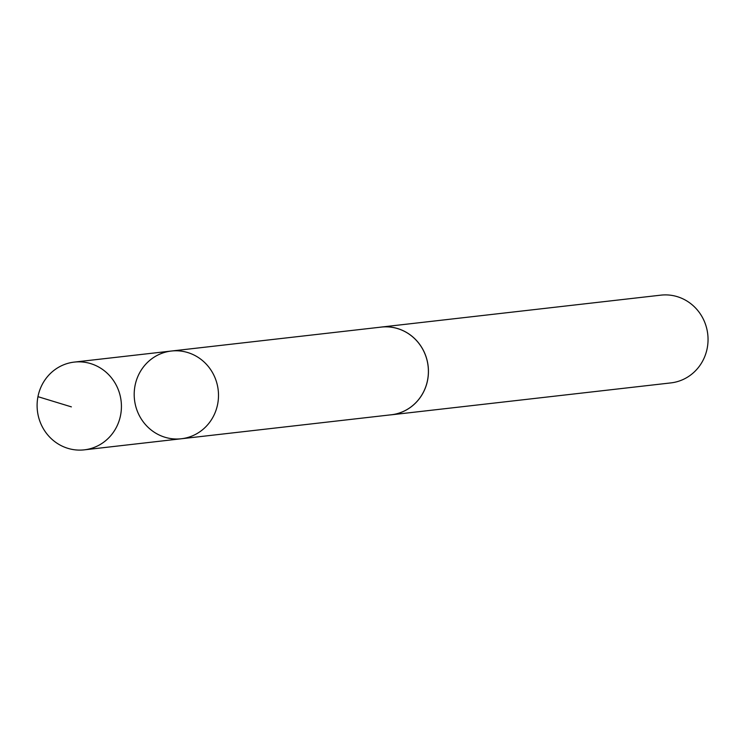 <?xml version="1.0" encoding="UTF-8"?>
<svg xmlns="http://www.w3.org/2000/svg" width="745" height="745" viewBox="0 0 745 745"><rect width="100%" height="100%" fill="white"/><g stroke="black" fill="none" stroke-linecap="round" stroke-linejoin="round"><path stroke-width="1.12" d="M171.341 351.035L381.272 327.092A44.123 42.102 83.5 0 1 420.571 345.717A44.123 42.102 83.5 0 1 424.194 390.566A44.123 42.102 83.5 0 1 391.283 414.779L181.352 438.758A44.151 42.13 -96.5 0 0 214.29 414.537A44.151 42.13 -96.5 0 0 210.667 369.66A44.151 42.13 -96.5 0 0 171.341 351.035A44.151 42.13 -96.5 0 0 134.491 399.674A44.151 42.13 -96.5 0 0 181.352 438.758A44.151 42.13 -96.5 0 0 214.29 414.537A44.151 42.13 -96.5 0 0 210.667 369.66A44.151 42.13 -96.5 0 0 171.341 351.035L74.258 362.098A44.16 42.139 83.5 0 1 113.594 380.732A44.16 42.139 83.5 0 1 117.216 425.619A44.16 42.139 83.5 0 1 84.278 449.85A44.16 42.139 83.5 0 1 44.942 431.225A44.16 42.139 83.5 0 1 41.31 386.329A44.16 42.139 83.5 0 1 74.258 362.098M379.596 327.288A44.16 42.139 83.5 0 1 381.263 327.064A44.16 42.139 83.5 0 1 428.142 366.158A44.16 42.139 83.5 0 1 391.274 414.816A44.16 42.139 83.5 0 1 389.607 414.965M381.263 327.064L660.871 295.15A44.16 42.139 83.5 0 1 707.75 334.244A44.16 42.139 83.5 0 1 670.891 382.902L391.274 414.816M37.958 396.666L71.38 406.872M181.352 438.758L84.278 449.85"/></g></svg>
